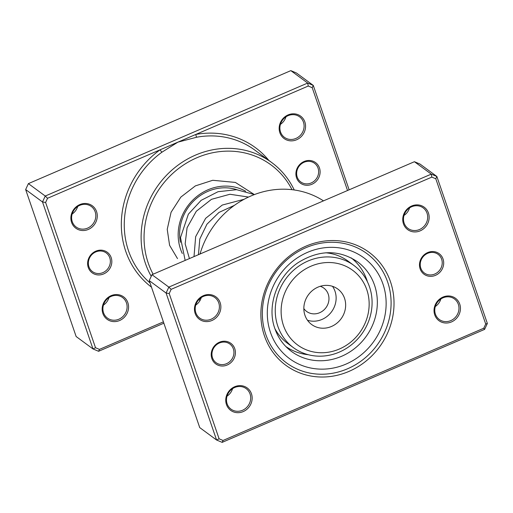 <?xml version="1.0" encoding="UTF-8"?>
<svg xmlns="http://www.w3.org/2000/svg" width="513" height="513" viewBox="0 0 513 513"><rect width="100%" height="100%" fill="white"/><g stroke="black" fill="none" stroke-linecap="round" stroke-linejoin="round"><path stroke-width="0.77" d="M347.532 190.503L312.212 87.691L308.262 86.037L195.825 134.438A2.321 0.654 -100.3 0 0 196.774 137.202L177.908 142.152L161.89 152.22A84.664 77.88 126.4 0 0 128.571 250.979A84.664 77.88 126.4 0 0 150.04 282.952M319.464 167.943A12.761 11.735 -53.6 0 1 311.917 184.263A12.761 11.735 -53.6 0 1 296.552 177.812A12.761 11.735 -53.6 0 1 304.094 161.492A12.761 11.735 -53.6 0 1 319.464 167.943M297.226 177.094A11.6 10.67 126.4 0 0 300.759 181.942A11.6 10.67 126.4 0 0 313.962 181.294A11.6 10.67 126.4 0 0 318.054 168.123A11.6 10.67 126.4 0 0 314.52 163.269A11.6 10.67 126.4 0 0 301.317 163.923A11.6 10.67 126.4 0 0 297.226 177.094M111.18 257.616A12.761 11.735 -53.6 0 1 103.632 273.936A12.761 11.735 -53.6 0 1 88.268 267.478A12.761 11.735 -53.6 0 1 95.809 251.165A12.761 11.735 -53.6 0 1 111.18 257.616M88.941 266.76A11.6 10.67 126.4 0 0 92.475 271.614A11.6 10.67 126.4 0 0 105.678 270.96A11.6 10.67 126.4 0 0 109.769 257.795A11.6 10.67 126.4 0 0 106.236 252.941A11.6 10.67 126.4 0 0 93.033 253.589A11.6 10.67 126.4 0 0 88.941 266.76M96.572 211.625A13.915 12.799 -53.6 0 1 88.345 229.426A13.915 12.799 -53.6 0 1 71.583 222.386A13.915 12.799 -53.6 0 1 79.81 204.584A13.915 12.799 -53.6 0 1 96.572 211.625M72.256 221.667A12.761 11.735 126.4 0 0 76.142 227.009A12.761 11.735 126.4 0 0 90.666 226.291A12.761 11.735 126.4 0 0 95.168 211.805A12.761 11.735 126.4 0 0 91.276 206.463A12.761 11.735 126.4 0 0 76.751 207.181A12.761 11.735 126.4 0 0 72.256 221.667M127.865 302.708A13.915 12.799 -53.6 0 1 119.632 320.51A13.915 12.799 -53.6 0 1 102.869 313.469A13.915 12.799 -53.6 0 1 111.103 295.668A13.915 12.799 -53.6 0 1 127.865 302.708M103.543 312.75A12.761 11.735 126.4 0 0 107.435 318.092A12.761 11.735 126.4 0 0 121.959 317.374A12.761 11.735 126.4 0 0 126.454 302.888A12.761 11.735 126.4 0 0 122.569 297.546A12.761 11.735 126.4 0 0 108.044 298.265A12.761 11.735 126.4 0 0 103.543 312.75M304.857 121.953A13.915 12.799 -53.6 0 1 296.629 139.754A13.915 12.799 -53.6 0 1 279.861 132.713A13.915 12.799 -53.6 0 1 288.094 114.918A13.915 12.799 -53.6 0 1 304.857 121.953M280.54 131.995A12.761 11.735 126.4 0 0 284.426 137.337A12.761 11.735 126.4 0 0 298.951 136.618A12.761 11.735 126.4 0 0 303.452 122.132A12.761 11.735 126.4 0 0 299.56 116.797A12.761 11.735 126.4 0 0 285.036 117.509A12.761 11.735 126.4 0 0 280.54 131.995M285.972 116.829A12.761 11.735 -53.6 0 1 280.431 124.345M77.687 206.495A12.761 11.735 -53.6 0 1 72.147 214.017M108.98 297.578A12.761 11.735 -53.6 0 1 103.44 305.1M182.295 253.486A46.394 42.675 -53.6 0 1 180.525 249.145A46.394 42.675 -53.6 0 1 194.889 198.146A46.394 42.675 -53.6 0 1 245.65 191.246M292.006 189.682A82.349 75.744 126.4 0 0 191.958 160.062A82.349 75.744 126.4 0 0 148.238 263.041A82.349 75.744 126.4 0 0 153.124 274.199M151.239 276.295A84.664 77.88 -53.6 0 1 145.423 263.4A84.664 77.88 -53.6 0 1 175.286 167.264A84.664 77.88 -53.6 0 1 271.672 162.512A84.664 77.88 -53.6 0 1 294.225 189.97M268.87 160.441A86.986 80.015 -53.6 0 0 195.825 134.438L47.549 198.274L45.612 202.468L42.502 201.968L25.65 189.554L76.142 336.528L92.994 348.943L42.502 201.968L45.247 196.037L28.395 183.622L25.65 189.554M163.859 323.19L98.579 351.29L92.994 348.943L95.514 347.731L99.464 349.391L163.403 321.863M47.549 198.274L45.247 196.037L307.685 83.055L313.27 85.402L296.418 72.981L290.833 70.634L28.395 183.622M312.212 87.691L313.27 85.402L349.141 189.81M308.262 86.037L307.685 83.055L290.833 70.634M45.612 202.468L95.514 347.731M236.884 189.701A44.073 40.54 126.4 0 0 194.709 199.999A44.073 40.54 126.4 0 0 180.422 242.29M99.464 349.391L98.579 351.29M151.482 287.158A86.986 80.015 -53.6 0 1 159.992 149.867L161.89 152.22M285.882 346.557A55.09 50.672 126.4 0 0 308.345 354.733M367.462 281.868A55.09 50.672 126.4 0 0 351.219 257.892M420.141 268.883A12.761 11.735 -53.6 0 1 427.682 252.563A12.761 11.735 -53.6 0 1 443.052 259.02A12.761 11.735 -53.6 0 1 435.505 275.334A12.761 11.735 -53.6 0 1 420.141 268.883M441.642 259.2A11.6 10.67 126.4 0 0 438.108 254.345A11.6 10.67 126.4 0 0 424.905 254.993A11.6 10.67 126.4 0 0 420.814 268.164A11.6 10.67 126.4 0 0 424.347 273.019A11.6 10.67 126.4 0 0 437.551 272.365A11.6 10.67 126.4 0 0 441.642 259.2M211.856 358.549A12.761 11.735 -53.6 0 1 219.397 342.235A12.761 11.735 -53.6 0 1 234.768 348.686A12.761 11.735 -53.6 0 1 227.221 365.006A12.761 11.735 -53.6 0 1 211.856 358.549M233.357 348.866A11.6 10.67 126.4 0 0 229.824 344.011A11.6 10.67 126.4 0 0 216.621 344.665A11.6 10.67 126.4 0 0 212.529 357.83A11.6 10.67 126.4 0 0 216.063 362.685A11.6 10.67 126.4 0 0 229.266 362.037A11.6 10.67 126.4 0 0 233.357 348.866M264.445 335.912A70.172 64.542 -53.6 0 1 305.94 246.163A70.172 64.542 -53.6 0 1 390.457 281.663A70.172 64.542 -53.6 0 1 348.962 371.406A70.172 64.542 -53.6 0 1 264.445 335.912M387.642 282.015A67.851 62.406 126.4 0 0 366.968 253.627A67.851 62.406 126.4 0 0 289.723 257.436A67.851 62.406 126.4 0 0 265.798 334.476A67.851 62.406 126.4 0 0 286.472 362.864A67.851 62.406 126.4 0 0 363.717 359.055A67.851 62.406 126.4 0 0 387.642 282.015A67.851 62.406 -53.6 0 1 363.717 359.055A67.851 62.406 -53.6 0 1 286.472 362.864A67.851 62.406 -53.6 0 1 265.798 334.476A67.851 62.406 -53.6 0 1 289.723 257.436A67.851 62.406 -53.6 0 1 366.968 253.627A67.851 62.406 -53.6 0 1 387.642 282.015M434.742 314.873A13.915 12.799 -53.6 0 1 442.975 297.072A13.915 12.799 -53.6 0 1 459.738 304.113A13.915 12.799 -53.6 0 1 451.504 321.914A13.915 12.799 -53.6 0 1 434.742 314.873M458.327 304.292A12.761 11.735 126.4 0 0 454.441 298.951A12.761 11.735 126.4 0 0 439.917 299.669A12.761 11.735 126.4 0 0 435.415 314.155A12.761 11.735 126.4 0 0 439.308 319.49A12.761 11.735 126.4 0 0 453.832 318.778A12.761 11.735 126.4 0 0 458.327 304.292M226.457 404.539A13.915 12.799 -53.6 0 1 234.691 386.738A13.915 12.799 -53.6 0 1 251.453 393.779A13.915 12.799 -53.6 0 1 243.22 411.58A13.915 12.799 -53.6 0 1 226.457 404.539M250.043 393.958A12.761 11.735 126.4 0 0 246.157 388.623A12.761 11.735 126.4 0 0 231.632 389.335A12.761 11.735 126.4 0 0 227.131 403.821A12.761 11.735 126.4 0 0 231.023 409.162A12.761 11.735 126.4 0 0 245.547 408.444A12.761 11.735 126.4 0 0 250.043 393.958M195.171 313.456A13.915 12.799 -53.6 0 1 203.398 295.661A13.915 12.799 -53.6 0 1 220.16 302.696A13.915 12.799 -53.6 0 1 211.933 320.497A13.915 12.799 -53.6 0 1 195.171 313.456M218.756 302.875A12.761 11.735 126.4 0 0 214.87 297.54A12.761 11.735 126.4 0 0 200.339 298.252A12.761 11.735 126.4 0 0 195.844 312.738A12.761 11.735 126.4 0 0 199.73 318.079A12.761 11.735 126.4 0 0 214.254 317.361A12.761 11.735 126.4 0 0 218.756 302.875M403.449 223.79A13.915 12.799 -53.6 0 1 411.683 205.989A13.915 12.799 -53.6 0 1 428.445 213.03A13.915 12.799 -53.6 0 1 420.218 230.831A13.915 12.799 -53.6 0 1 403.449 223.79M427.04 213.209A12.761 11.735 126.4 0 0 423.148 207.868A12.761 11.735 126.4 0 0 408.624 208.586A12.761 11.735 126.4 0 0 404.129 223.072A12.761 11.735 126.4 0 0 408.015 228.407A12.761 11.735 126.4 0 0 422.539 227.695A12.761 11.735 126.4 0 0 427.04 213.209M484.605 329.378L222.167 442.366L216.582 440.019L166.09 293.045L168.835 287.107L431.273 174.125L436.858 176.472L487.35 323.446L484.605 329.378L483.765 328.224L485.708 324.024L435.8 178.768L431.85 177.107L171.137 289.345L169.2 293.545L219.102 438.801L223.052 440.462L483.765 328.224M435.8 178.768L436.858 176.472L420.006 164.057L414.421 161.71L151.983 274.692L149.238 280.624L199.73 427.598L216.582 440.019L219.102 438.801M149.238 280.624L166.09 293.045L169.2 293.545M151.983 274.692L168.835 287.107L171.137 289.345M414.421 161.71L431.273 174.125L431.85 177.107M323.485 200.859A84.664 77.88 126.4 0 0 200.019 254.012M199.32 299.162A84.664 77.88 126.4 0 0 199.801 300.875M409.56 207.9A12.761 11.735 -53.6 0 1 404.02 215.422M440.853 298.983A12.761 11.735 -53.6 0 1 435.313 306.505M201.276 297.572A12.761 11.735 -53.6 0 1 195.735 305.088M232.569 388.655A12.761 11.735 -53.6 0 1 227.028 396.171M223.052 440.462L222.167 442.366M487.35 323.446L485.708 324.024M343.319 347.102A46.394 42.675 126.4 0 0 365.224 285.779A46.394 42.675 126.4 0 0 306.954 268.158A46.394 42.675 126.4 0 0 285.048 329.487A46.394 42.675 126.4 0 0 343.319 347.102M303.67 263.131A51.031 46.94 -53.6 0 1 353.944 265.471A51.031 46.94 -53.6 0 1 343.672 349.975A51.031 46.94 -53.6 0 1 293.398 347.634A51.031 46.94 -53.6 0 1 303.67 263.131M303.843 308.595A14.499 13.338 126.4 0 0 306.627 311.449A14.499 13.338 126.4 0 0 320.907 312.109A14.499 13.338 126.4 0 0 323.825 288.107A14.499 13.338 126.4 0 0 320.279 286.292M316.111 288.043A22.04 20.27 126.4 0 0 311.68 324.537A22.04 20.27 126.4 0 0 333.386 325.543A22.04 20.27 126.4 0 0 337.823 289.056A22.04 20.27 126.4 0 0 316.111 288.043M307.486 320.253A22.04 20.27 126.4 0 0 323.863 318.528A22.04 20.27 126.4 0 0 332.495 286.318M353.944 265.471L348.083 261.149A51.031 46.94 126.4 0 0 325.838 252.787M274.885 328.628A51.031 46.94 126.4 0 0 287.536 343.312L293.398 347.634M271.672 162.512L254.826 150.091A84.664 77.88 126.4 0 0 196.774 137.202M291.493 351.443A55.673 51.21 126.4 0 0 354.874 348.314A55.673 51.21 126.4 0 0 374.509 285.106A55.673 51.21 126.4 0 0 357.548 261.81C338.824 249.408 319.003 249.69 298.091 262.656C276.821 276.757 266.613 306.114 274.865 328.576C278.181 338.029 283.727 345.653 291.493 351.443M382.954 284.035A62.631 57.61 -53.6 0 1 345.922 364.134A62.631 57.61 -53.6 0 1 270.486 332.456A62.631 57.61 -53.6 0 1 307.518 252.351A62.631 57.61 -53.6 0 1 382.954 284.035M234.37 205.373L218.968 212.427L206.938 224.213L199.801 239.013L198.448 254.685M248.523 197.063L229.92 194.26L211.465 199.326L196.293 211.26L187.078 227.721L185.155 243.842L189.432 258.571M244.111 199.281L222.264 205.059L205.623 218.346L195.652 236.673L194.01 256.596M254.39 194.581L236.596 189.675L218.012 191.721L201.141 200.346L188.361 214.184L180.499 237.615L185.155 260.412M254.268 194.517L235.371 182.423L212.741 180.281L195.363 185.898L180.845 197.088L171.066 212.279L167.232 229.337L169.585 245.297L177.511 258.603"/></g></svg>
